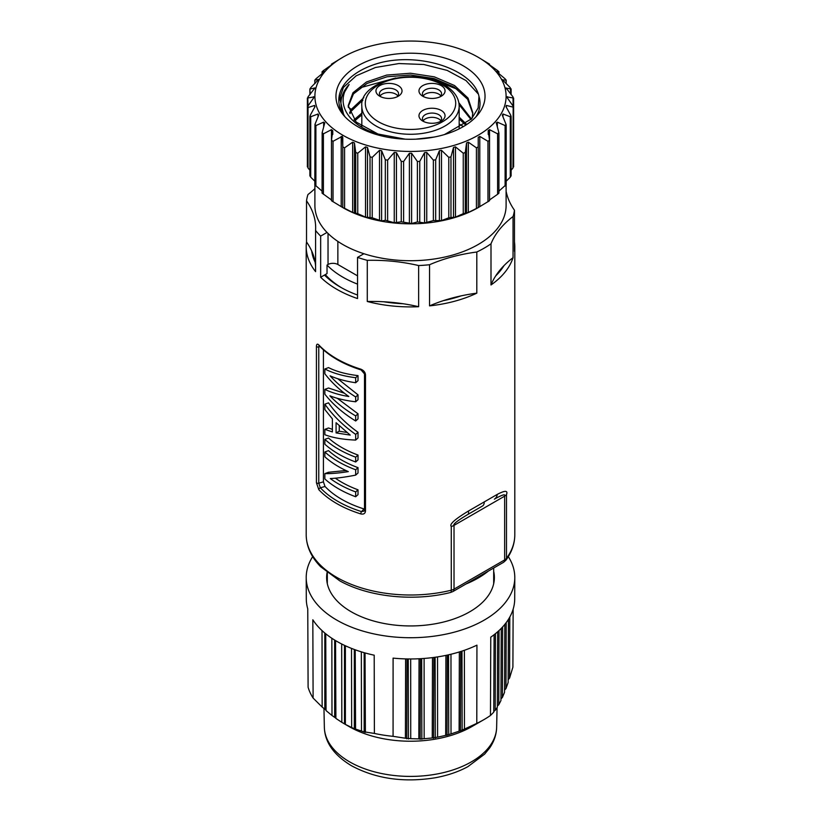 <?xml version="1.0" encoding="UTF-8"?>
<svg xmlns="http://www.w3.org/2000/svg" width="821" height="821" viewBox="0 0 821 821"><rect width="100%" height="100%" fill="white"/><g stroke="black" fill="none" stroke-linecap="round" stroke-linejoin="round"><path stroke-width="1.23" d="M361.096 126.075L361.825 125.541M465.168 124.535L459.175 118.932M361.825 114.878L354.826 120.728M470.956 119.497L459.113 104.698M362.872 100.018L351.306 111.122L349.982 113.626M361.825 115.258L359.885 116.243M362.656 100.665L359.885 102.05M457.543 89.335L437.367 81.443M395.753 77.974L359.885 87.857M466.092 123.848L459.175 117.157M361.825 113.103L354.025 119.835M471.428 118.983L458.847 102.717M363.847 97.648L351.306 109.357L349.602 112.744M459.175 123.971L462.757 126.218M472.157 118.173L472.793 112.754L468.052 98.099L454.547 85.538L434.34 76.856L410.5 73.233L386.66 75.08L366.443 81.997L352.948 92.773L348.207 105.652L356.15 122.072L377.947 134.008L405.164 139.17M415.847 139.17L434.381 137.015M472.773 113.626L467.642 99.269L454.064 87.016L434.073 78.559L410.592 75.009L387.112 76.764L367.069 83.444L353.44 93.922L348.227 106.535M444.5 134.552L471.562 118.84L478.14 108.013L478.971 96.355C473.696 70.288 421.984 52.554 381.406 62.437A71.704 41.399 0 0 0 359.803 70.996A71.704 41.399 0 0 0 338.796 100.265A71.704 41.399 0 0 0 343.825 115.494M478.202 93.912L466.03 80.571L447.147 70.39L423.852 64.51L398.934 63.545L375.413 67.507L356.14 75.83L343.424 87.406L338.806 100.757M343.876 115.556L340.048 99.587L349.12 84.481C334.034 102.912 348.709 125.931 377.947 134.008M478.971 96.355A69.528 40.147 180 0 1 476.026 116.777M349.12 84.481A69.528 40.147 0 0 0 344.974 116.777M357.792 65.813A74.547 43.041 180 0 1 452.771 60.795A74.547 43.041 180 0 1 478.551 113.811A74.547 43.041 180 0 1 463.208 126.68A74.547 43.041 180 0 1 342.449 113.811A74.547 43.041 180 0 1 357.792 65.813M342.901 135.27A95.605 55.192 0 0 0 478.099 135.27A95.605 55.192 0 0 0 478.099 57.213L478.099 57.213A95.605 55.192 0 0 0 342.901 57.213A95.605 55.192 0 0 0 342.901 135.27M496.253 71.376L505.11 78.837L506.013 80.109L502.308 79.863M498.932 73.767L498.932 71.725L496.325 71.53M498.85 73.705L498.85 71.755L497.608 70.585L488.238 63.946L489.532 64.151L478.684 57.552M342.768 57.296L331.489 64.151L332.762 63.905L331.468 64.941L323.392 70.585L322.15 71.755L324.675 71.335L323.669 72.474L315.89 78.837L314.987 80.109L318.692 79.411L310.728 87.673L310.174 89.007L314.977 87.919L308.019 96.857L307.834 98.233L308.019 107.551L314.628 105.427L314.977 106.689L310.174 115.402L310.728 116.746L318.014 113.986L318.692 115.197L314.987 124.31L315.89 125.572L323.669 122.134L324.675 123.263L322.15 132.663L323.392 133.833L331.468 129.667L332.762 130.703L331.489 140.268L333.028 141.304L342.316 136.286L342.768 146.928L342.768 137.312M342.768 207.395L342.768 146.928L344.584 147.821L344.584 208.288L352.65 212.454L357.751 213.676L365.53 217.124L372.221 217.811L381.611 220.972L385.326 220.274L394.254 222.717L401.243 221.834L411.608 223.507L417.386 221.947L424.56 222.922L433.365 220.592L441.493 220.572L448.779 217.811L455.47 217.124L463.249 213.676L468.35 212.454L478.099 207.651A95.605 55.192 180 0 1 342.901 207.651L344.584 208.288M478.233 207.58L489.511 200.724L489.511 140.268L487.972 141.304L479.792 136.409L478.233 137.312L478.233 146.928L476.416 147.821L468.35 142.187L466.554 142.936L465.281 152.501L463.249 153.219L455.47 146.856L453.5 147.431L450.975 156.832L448.779 157.355L441.493 150.305L439.389 150.705L435.674 159.808L433.365 160.126L426.746 152.449L424.56 152.655L419.757 161.378L417.386 161.48L411.608 153.24L409.392 153.24L403.614 161.48L401.243 161.378L396.44 152.655L394.254 152.449L387.635 160.126L385.326 159.808L381.611 150.705L379.507 150.305L372.221 157.355L370.025 156.832L367.5 147.431L365.53 146.856L357.751 153.219L355.719 152.501L354.446 142.936L352.65 142.187L344.584 147.821M488.218 134.449L488.218 130.426L489.511 140.268M488.238 130.703L489.532 129.667L489.532 199.934L497.608 194.29L498.932 193.14L498.932 133.197L498.85 132.663L497.608 133.833L489.532 129.667M496.253 122.75L498.85 132.663M496.325 123.263L497.331 122.134L497.331 126.968M506.188 184.828L506.188 125.059L506.013 124.31L505.11 125.572L497.331 122.134M502.308 115.197L502.986 113.986L502.308 115.197L506.013 124.31M506.188 181.184L510.272 177.203L510.272 116.746L510.826 115.402L510.272 116.746L502.986 113.986L502.986 116.859M506.023 106.689L506.372 105.427L506.023 106.689L510.826 115.402M513.628 166.848L513.628 107.264L506.372 105.427L506.372 107.305M511.124 170.193L512.981 168.007L513.166 106.186L507.388 97.945L507.388 96.662L507.388 97.945M506.937 96.919L513.628 98.027L513.628 107.253M513.166 106.186L512.981 96.857L506.023 87.919L506.023 88.74M505.726 88.093L511.124 88.884L511.124 94.682M510.826 94.333L510.272 87.673L502.134 79.504M506.013 83.526L506.188 80.048L506.188 83.691M331.468 64.941L331.468 64.151L331.489 64.921M322.068 73.767L322.068 71.725L322.15 73.705M314.812 83.691L314.812 80.048L314.987 83.526M309.876 94.682L309.876 88.884L310.174 94.333M314.977 88.74L315.274 88.093M307.372 157.611L307.372 98.027L314.063 96.919M313.612 97.945L313.612 96.662L313.612 97.945L307.834 106.186M307.372 166.848L307.372 107.264L308.019 107.551L308.019 168.007L309.876 170.193M314.628 107.305L314.628 105.427L314.977 106.689M310.174 115.402L310.728 116.746L310.728 177.203L314.812 181.184M318.014 116.859L318.014 113.986L318.692 115.197M314.987 124.31L314.812 184.828L322.068 191.108M324.747 122.75L324.675 123.263M322.15 132.663L322.068 193.14L331.468 199.934L331.468 129.667M332.782 134.449L332.762 130.703M331.489 140.268L331.468 200.724L342.901 207.651M307.834 166.642L308.019 168.007M310.174 175.868L310.728 177.203M478.233 137.312L478.233 207.395M489.532 200.724L489.511 140.802M498.932 191.108L506.013 184.766M510.272 177.203L510.826 175.868M512.981 168.007L513.166 166.642M314.895 185.033L314.895 205.527A95.605 55.192 0 0 0 327.025 232.435A95.605 55.192 0 0 0 342.901 244.555A95.605 55.192 0 0 0 363.898 253.72A95.605 55.192 0 0 0 506.105 205.527L506.105 185.033M314.895 188.656A124.002 71.591 180 0 1 307.957 194.536A104.298 60.21 0 0 0 306.531 200.827A124.002 71.591 180 0 1 315.664 227.807A124.002 71.591 180 0 1 315.582 230.475A104.298 60.21 0 0 0 320.662 236.109L327.025 232.435M363.898 253.72L357.535 257.394A104.298 60.21 0 0 0 367.285 260.329A124.002 71.591 180 0 1 418.638 265.552A104.298 60.21 0 0 0 429.547 264.731A124.002 71.591 180 0 1 476.806 252.006A104.298 60.21 0 0 0 490.999 243.806A124.002 71.591 180 0 1 513.043 216.528A104.298 60.21 0 0 0 514.469 210.227A124.002 71.591 180 0 1 506.105 191.211M337.862 241.415L337.862 264.495A6.958 4.013 0 0 0 328.031 264.495L327.025 265.07L327.025 273.588L324.469 275.066A99.074 57.203 0 0 0 340.438 287.134A99.074 57.203 0 0 0 357.535 295.026M320.662 236.109L320.662 277.262L324.469 275.066M337.862 264.495L357.535 275.846M357.535 284.117A95.605 55.192 180 0 1 327.025 265.07M357.535 257.394L357.535 298.557A104.298 60.21 0 0 1 336.754 289.259A104.298 60.21 0 0 1 320.662 277.262M514.469 210.227L514.469 251.39A104.298 60.21 0 0 0 514.798 246.69A104.298 60.21 0 0 0 514.469 241.99M513.043 216.528L513.043 257.681A104.298 60.21 0 0 1 490.999 284.969L490.999 243.806M476.806 252.006L476.806 293.159A104.298 60.21 0 0 1 429.547 305.884L429.547 264.731M418.638 265.552L418.638 306.715A104.298 60.21 0 0 1 367.285 301.492L367.285 260.329M360.768 513.915A104.298 60.21 180 0 1 336.754 503.571A104.298 60.21 180 0 1 318.825 489.706L316.424 482.717L316.424 346.472C316.516 344.071 317.327 343.558 318.825 344.943A104.298 60.21 0 0 0 336.754 358.808A104.298 60.21 0 0 0 360.768 369.152C363.631 370.302 365.212 372.18 365.489 374.807L365.489 511.052C365.212 513.556 363.641 514.51 360.768 513.915A1.734 0.677 -72.6 0 1 361.599 511.616L363.929 508.917A97.34 56.197 180 0 1 325.024 486.463L323.412 481.845L323.412 349.849M494.365 499.147C502.37 494.704 505.787 493.698 504.638 496.161L504.638 559.922L454.023 589.139A8.692 5.018 0 0 1 451.273 590.217A5.213 1.663 76.2 0 1 450.472 592.505C413.866 601.752 368.701 597.062 339.771 580.847L320.662 566.736C311.159 557.028 306.336 546.375 306.202 534.789A104.298 60.21 0 0 0 336.754 577.368A104.298 60.21 0 0 0 451.273 590.217L451.273 526.456C449.128 524.393 454.834 519.272 468.381 511.073L497.228 494.416C505.007 490.301 508.096 490.353 506.495 494.57L506.495 558.331A104.298 60.21 0 0 0 514.798 534.789C514.736 543.738 511.77 552.225 505.89 560.25A5.213 3.92 36.3 0 0 506.495 558.331A8.692 5.018 0 0 1 504.638 559.922A5.213 3.007 60 0 1 503.56 562.303L505.89 560.25M495.73 275.856A99.074 57.203 0 0 0 503.991 265.624A124.002 71.591 0 0 0 495.73 275.856A124.002 71.591 180 0 0 490.999 284.969M403.008 303.729A124.002 71.591 0 0 0 383.756 301.769A99.074 57.203 0 0 0 403.008 303.729A124.002 71.591 180 0 1 418.638 306.715M461.022 295.888A124.002 71.591 0 0 0 443.309 300.66A99.074 57.203 0 0 0 461.022 295.888A124.002 71.591 180 0 1 476.806 293.159M315.1 262.125A124.002 71.591 0 0 0 311.703 251.01A99.074 57.203 0 0 0 315.1 262.125A124.002 71.591 180 0 1 315.582 266.291M341.69 287.843A95.605 55.192 180 0 1 325.311 274.583M429.547 305.884A124.002 71.591 180 0 1 443.309 300.66M367.285 301.492A124.002 71.591 180 0 1 383.756 301.769M315.582 230.475L315.582 271.638A104.298 60.21 0 0 1 306.202 246.69A104.298 60.21 0 0 1 306.531 241.99L306.531 200.827M306.531 241.99A124.002 71.591 180 0 1 311.703 251.01M360.768 369.152A1.734 0.677 107.4 0 0 361.076 369.932C343.045 364.196 329.047 356.109 319.092 345.651A1.734 1.252 136.8 0 1 318.825 344.943M365.489 511.052A1.734 1.006 180 0 1 364.503 510.159L364.196 511.083L361.599 511.616A102.553 59.204 0 0 1 320.354 487.807L318.764 483.189L323.412 481.845M318.825 489.706A1.734 1.252 -43.2 0 1 320.354 487.807L325.024 486.463M316.424 346.472A1.734 1.006 -0 0 0 318.764 346.934L319.051 345.61M363.929 508.917L364.503 509.051M337.688 378.686L358.018 394.839L355.678 396.954C345.815 390.786 337.298 383.746 330.104 375.844C337.298 378.974 345.815 381.283 355.678 382.75L355.678 377.732L358.018 375.628C346.052 374.181 336.22 371.513 328.523 367.613L324.859 368.968C332.905 373.175 343.178 376.1 355.678 377.732M337.328 398.308L358.018 413.805L355.678 415.919C345.713 410.1 337.113 403.398 329.888 395.825C337.123 398.657 345.713 400.638 355.678 401.787L358.018 399.673L358.018 394.839M344.42 393.238L328.523 388.005L324.859 389.359L324.859 394.193C332.905 404.414 343.178 413.353 355.678 420.999L358.018 418.884L358.018 413.805M355.678 382.75L358.018 380.646L358.018 375.628M324.859 429.342L332.392 431.928L332.392 418.864L324.859 409.566L324.859 404.178L328.523 402.834C336.22 413.887 346.052 423.708 358.018 432.298L358.018 437.962L355.678 440.077C343.178 439.584 332.905 437.798 324.859 434.73L324.859 429.342L328.523 427.987L332.392 429.362M355.678 461.997A101.681 58.712 0 0 1 324.859 444.212L324.859 439.379L328.523 438.024A97.34 56.197 0 0 0 358.018 455.06L355.678 457.164L355.678 461.997L358.018 459.883L358.018 455.06M335.348 478.191A97.34 56.197 0 0 0 358.018 489.809L355.678 491.923A101.681 58.712 0 0 1 330.288 478.561C337.462 478.191 345.918 477.042 355.678 475.113L355.678 469.766L358.018 467.662A97.34 56.197 0 0 1 328.523 450.626L324.859 451.981A101.681 58.712 0 0 0 355.678 469.766M345.928 470.515L328.523 472.27L324.859 473.625L324.859 478.961A101.681 58.712 0 0 0 355.678 496.756L358.018 494.642L358.018 489.809M355.678 475.113L358.018 472.999L358.018 467.662M355.678 401.787L355.678 396.954M355.678 420.999L355.678 415.919M324.859 389.359C331.325 392.571 339.319 394.963 348.833 396.522C339.319 389.729 331.325 382.155 324.859 373.801L324.859 368.968M355.678 440.077L355.678 434.412L358.018 432.298M324.859 404.178C332.905 415.539 343.178 425.617 355.678 434.412M336.076 432.913L350.218 435.089L336.076 422.712L336.076 432.913L339.258 431.199L339.258 425.832M339.258 431.199L346.852 432.462M324.859 439.379A101.681 58.712 0 0 0 355.678 457.164M355.678 496.756L355.678 491.923M324.859 473.625C331.191 473.768 339.001 473.101 348.309 471.613A101.681 58.712 0 0 1 324.859 456.815L324.859 451.981M488.351 571.088A95.605 55.192 180 0 1 465.989 583.998M450.472 592.505L452.946 591.531A5.213 3.007 60 0 0 454.023 589.139L454.023 525.378C452.802 524.291 457.43 520.647 467.898 514.428A8.692 2.904 -120 0 0 468.381 511.073M482.45 506.034L467.857 514.459L482.45 506.034A8.692 5.018 60 0 0 484.246 502.052M497.259 494.396A8.692 6.753 60 0 1 494.375 499.147M327.035 582.263L327.312 580.878M493.688 571.365A83.865 48.418 180 0 1 494.365 577.512A83.865 48.418 180 0 1 442.591 622.256A83.865 48.418 180 0 1 351.193 611.758A83.865 48.418 180 0 1 326.635 577.512A83.865 48.418 180 0 1 327.086 572.483M312.678 556.638A104.298 60.21 0 0 0 306.212 577.666A104.298 60.21 0 0 0 336.754 620.091A104.298 60.21 0 0 0 450.288 633.176A104.298 60.21 0 0 0 514.788 577.666A104.298 60.21 0 0 0 508.322 556.638M514.788 577.666L514.705 598.95A104.205 60.159 180 0 1 490.773 637.168L490.465 715.481A103.867 59.964 180 0 1 483.949 719.617A103.867 59.964 180 0 1 476.785 723.383L476.939 645.152A104.205 60.159 180 0 1 393.095 658.124L393.074 736.334A103.867 59.964 180 0 1 374.386 733.44L374.202 655.199A104.205 60.159 180 0 1 336.815 641.345A104.205 60.159 180 0 1 312.822 619.763L313.109 698.066A103.867 59.964 180 0 1 308.101 687.269L307.762 608.854A104.205 60.159 180 0 1 306.295 598.95L306.212 577.666M483.949 719.617L471.952 726.534A86.913 50.173 0 0 1 349.048 726.534L345.374 724.42L345.384 645.778M341.68 643.982L341.823 722.336L345.733 724.625M344.492 645.357L344.492 723.906L349.048 726.534M341.823 722.336L335.892 718.406L335.553 640.606M331.848 638.266L331.992 715.502L335.892 718.201M331.992 715.502L326.05 710.596L325.721 633.781M322.017 630.579L322.15 707.066L326.05 710.124M322.15 707.066L313.109 698.066M351.511 648.395L351.655 727.509L345.723 724.584M351.655 727.509L355.565 729.346L355.216 649.801M361.343 651.853L361.486 731.049L355.555 729.099M361.486 731.049L365.386 732.424L365.037 652.941M374.386 733.44L365.376 732.024M508.158 679.737L509.574 678.074L512.899 667.155L513.146 609.151M508.435 619.352L508.148 682.425L505.962 688.583L506.208 622.595M504.546 690.143L505.962 688.583M504.843 624.34L504.535 692.319L502.36 697.501L502.626 626.916M500.943 698.938L502.36 697.501M501.262 628.352L500.933 700.58L498.768 704.746L499.035 630.528M497.341 706.05L498.768 704.746M497.69 631.749L497.341 707.168L495.176 710.37L495.453 633.638M493.76 711.499L495.176 710.37M494.109 634.705L493.749 712.166L490.465 715.481M476.785 723.383L464.45 729.079L464.399 650.294M459.35 651.946L459.124 731.183L464.45 729.079M459.124 731.183L451.016 733.912L450.975 654.245M445.916 655.384L445.69 735.39L451.016 733.912M445.69 735.39L437.593 737.145L437.542 656.903M432.482 657.611L432.257 737.976L437.593 737.145M432.257 737.976L424.159 738.726L424.108 658.452M419.059 658.76L418.833 738.89L424.159 738.726M418.833 738.89L410.726 738.664L410.674 658.965M405.625 658.904L405.41 738.223L410.726 738.664M405.41 738.223L393.074 736.334M509.574 678.074L509.8 617.043M503.991 265.624A124.002 71.591 180 0 1 513.043 257.681M398.206 85.6A13.033 7.522 180 0 1 398.206 96.242A13.033 7.522 180 0 1 379.774 96.242L379.774 96.242A13.033 7.522 180 0 1 379.774 85.6A13.033 7.522 180 0 1 398.206 85.6M441.226 85.6A13.033 7.522 180 0 1 441.226 96.242A13.033 7.522 180 0 1 422.794 96.242L422.794 96.242A13.033 7.522 180 0 1 422.794 85.6A13.033 7.522 180 0 1 441.226 85.6M441.226 110.435A13.033 7.522 180 0 1 441.226 121.077A13.033 7.522 180 0 1 422.794 121.077L422.794 121.077A13.033 7.522 180 0 1 422.794 110.435A13.033 7.522 180 0 1 441.226 110.435M381.19 96.95A9.565 5.521 180 0 1 379.435 93.758A9.565 5.521 180 0 1 385.336 88.658A9.565 5.521 180 0 1 395.753 89.858A9.565 5.521 180 0 1 398.554 93.758A9.565 5.521 180 0 1 396.789 96.95M380.174 95.893A9.565 5.521 180 0 1 395.753 94.117A9.565 5.521 180 0 1 397.816 95.893M424.211 96.95A9.565 5.521 180 0 1 422.446 93.758A9.565 5.521 180 0 1 428.346 88.658A9.565 5.521 180 0 1 438.773 89.858A9.565 5.521 180 0 1 441.565 93.758A9.565 5.521 180 0 1 439.81 96.95M423.184 95.893A9.565 5.521 180 0 1 438.773 94.117A9.565 5.521 180 0 1 440.826 95.893M424.211 121.795A9.565 5.521 180 0 1 422.446 118.593A9.565 5.521 180 0 1 428.346 113.503A9.565 5.521 180 0 1 438.773 114.694A9.565 5.521 180 0 1 441.565 118.593A9.565 5.521 180 0 1 439.81 121.795M423.184 120.728A9.565 5.521 180 0 1 438.773 118.953A9.565 5.521 180 0 1 440.826 120.728M459.175 128.394L459.175 106.176A48.675 28.099 180 0 1 429.126 132.14A48.675 28.099 180 0 1 376.09 126.044A48.675 28.099 180 0 1 361.825 106.176L361.825 126.567M351.306 111.122L351.306 109.357L348.278 107.274M489.532 64.941L489.532 64.151L489.511 64.921M315.89 125.572L315.89 186.039M323.669 122.134L323.669 126.968M323.392 133.833L323.392 194.29M331.489 140.802L331.489 200.724M333.028 141.304L333.028 201.771M341.208 136.409L341.208 206.676M352.65 142.187L352.65 212.454M354.446 142.936L354.446 213.203M355.719 152.501L355.719 212.957M357.751 153.219L357.751 213.676M365.53 146.856L365.53 217.124M367.5 147.431L367.5 217.698M370.025 156.832L370.025 217.288M372.221 157.355L372.221 217.811M379.507 150.305L379.507 220.572M381.611 150.705L381.611 220.972M385.326 159.808L385.326 220.274M387.635 160.126L387.635 220.592M394.254 152.449L394.254 222.717M396.44 152.655L396.44 222.922M401.243 161.378L401.243 221.834M403.614 161.48L403.614 221.947M409.392 153.24L409.392 223.507M411.608 153.24L411.608 223.507M417.386 161.48L417.386 221.947M419.757 161.378L419.757 221.834M424.56 152.655L424.56 222.922M426.746 152.449L426.746 222.717M433.365 160.126L433.365 220.592M435.674 159.808L435.674 220.274M439.389 150.705L439.389 220.972M441.493 150.305L441.493 220.572M448.779 157.355L448.779 217.811M450.975 156.832L450.975 217.288M453.5 147.431L453.5 217.698M455.47 146.856L455.47 217.124M463.249 153.219L463.249 213.676M465.281 152.501L465.281 212.957M466.554 142.936L466.554 213.203M468.35 142.187L468.35 212.454M476.416 147.821L476.416 208.288M479.792 136.409L479.792 206.676M487.972 141.304L487.972 201.771M497.608 133.833L497.608 194.29M505.11 125.572L505.11 186.039M328.031 264.495L328.031 233.451M365.489 374.807A1.734 1.006 180 0 1 364.503 373.914L364.503 510.149M316.424 482.717A1.734 1.006 0 0 0 318.764 483.189L318.764 346.934L319.985 346.585M451.273 526.456A8.692 5.018 -0 0 0 454.023 525.378L504.638 496.161A8.692 5.018 0 0 0 506.495 494.57M324.818 633.042L324.818 709.005M334.66 640.062L334.66 717.267M354.323 649.473L354.323 728.843M364.155 652.685L364.155 732.127M496.643 727.273C496.438 734.631 494.078 741.558 489.583 748.064L484.626 754.13L467.847 766.681C458.231 771.884 447.271 775.599 434.966 777.805C403.573 782.793 375.71 778.749 351.378 765.685C333.808 755.022 324.798 742.225 324.357 727.273A86.154 49.742 0 0 0 349.582 761.837A86.154 49.742 0 0 0 442.981 772.735A86.154 49.742 0 0 0 496.643 727.273L497.064 707.61M407.031 658.935L406.734 738.818M408.242 658.955L408.417 738.972M421.676 658.616L421.85 739.29M420.455 658.688L420.157 739.331M433.888 657.436L433.58 738.212M435.109 657.262L435.284 737.946M447.322 655.086L447.024 735.39M448.543 654.809L448.718 734.918M460.755 651.505L460.458 730.916M461.966 651.115L462.141 730.249M378.543 121.795A45.196 26.087 0 0 0 442.457 121.795A45.196 26.087 0 0 0 442.457 84.891A45.196 26.087 0 0 0 378.543 84.891A45.196 26.087 0 0 0 378.543 121.795M342.901 57.213L342.316 57.552M309.876 175.992L309.876 116.346M511.124 175.992L511.124 116.346M514.798 246.69L514.798 534.789M306.202 534.789L306.202 246.69M361.076 369.932L364.503 373.894M452.946 591.531L503.56 562.303M493.688 568.009L493.688 583.669M327.312 572.668L327.312 583.669M324.357 727.273L323.956 708.379M459.175 106.176C459.031 97.802 454.034 90.638 444.192 84.717C415.683 66.522 359.023 81.382 361.825 106.176"/></g></svg>
